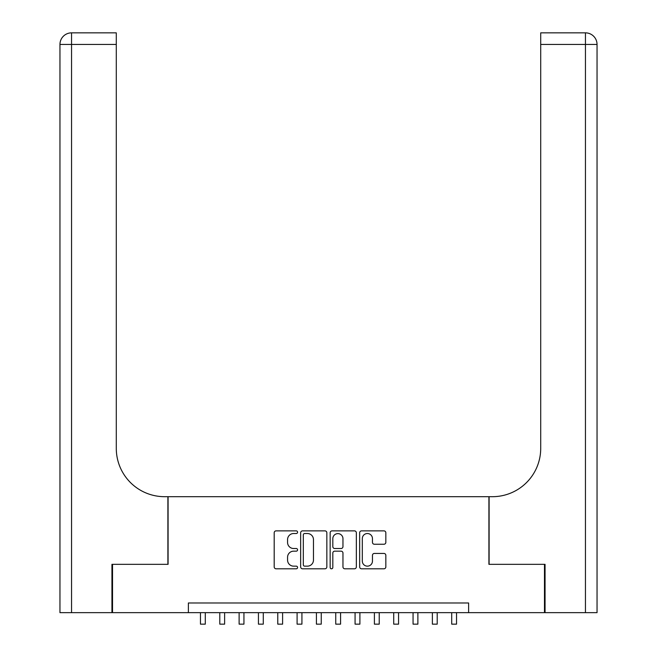 <?xml version="1.0" encoding="UTF-8"?>
<svg xmlns="http://www.w3.org/2000/svg" width="657" height="657" viewBox="0 0 657 657"><rect width="100%" height="100%" fill="white"/><g stroke="black" fill="none" stroke-linecap="round" stroke-linejoin="round"><path stroke-width="0.99" d="M297.58 532.195A1.33 1.33 0 0 0 296.25 530.872L276.096 530.872A1.897 1.897 0 0 0 274.199 532.77L274.199 566.909A1.897 1.897 0 0 0 276.096 568.806L296.25 568.806A1.33 1.33 0 0 0 297.58 567.484A1.33 1.33 0 0 0 296.25 566.153L293.638 566.153A6.069 6.069 0 0 1 287.569 560.084L287.569 557.235A6.069 6.069 0 0 1 293.638 551.166L296.25 551.166A1.33 1.33 0 0 0 297.58 549.835A1.33 1.33 0 0 0 296.25 548.513L293.638 548.513A6.069 6.069 0 0 1 287.569 542.444L287.569 539.594A6.069 6.069 0 0 1 293.638 533.525L296.25 533.525A1.33 1.33 0 0 0 297.58 532.195M383.943 544.242A1.897 1.897 0 0 0 385.84 542.345L385.84 532.77A1.897 1.897 0 0 0 383.943 530.872L361.555 530.872A1.897 1.897 0 0 0 359.658 532.77L359.658 566.909A1.897 1.897 0 0 0 361.555 568.806L383.943 568.806A1.897 1.897 0 0 0 385.84 566.909L385.84 555.337A1.897 1.897 0 0 0 383.943 553.44L374.359 553.44A1.897 1.897 0 0 0 372.462 555.337L372.462 561.078A5.075 5.075 0 0 1 367.386 566.153A5.075 5.075 0 0 1 362.311 561.078L362.311 538.6A5.075 5.075 0 0 1 367.386 533.525A5.075 5.075 0 0 1 372.462 538.6L372.462 542.345A1.897 1.897 0 0 0 374.359 544.242L383.943 544.242M188.378 612.653L112.528 612.653L112.528 564.33L168.085 564.33L168.085 496.692L488.915 496.692L488.915 564.33L544.472 564.33L544.472 612.653L468.622 612.653L468.622 602.986L188.378 602.986L188.378 612.653L468.622 612.653M326.841 532.77A1.897 1.897 0 0 0 324.944 530.872L302.557 530.872A1.897 1.897 0 0 0 300.66 532.77L300.66 566.909A1.897 1.897 0 0 0 302.557 568.806L324.944 568.806A1.897 1.897 0 0 0 326.841 566.909L326.841 532.77M332.056 530.872L354.443 530.872A1.897 1.897 0 0 1 356.34 532.77L356.34 566.909A1.897 1.897 0 0 1 354.443 568.806L344.859 568.806A1.897 1.897 0 0 1 342.962 566.909L342.962 553.063A1.897 1.897 0 0 0 341.065 551.166L334.717 551.166A1.897 1.897 0 0 0 332.82 553.063L332.82 567.484A1.33 1.33 0 0 1 331.489 568.806A1.33 1.33 0 0 1 330.159 567.484L330.159 532.77A1.897 1.897 0 0 1 332.056 530.872M304.643 533.525A1.33 1.33 0 0 0 303.32 534.855L303.32 564.823A1.33 1.33 0 0 0 304.643 566.153L307.394 566.153A6.069 6.069 0 0 0 313.463 560.084L313.463 539.594A6.069 6.069 0 0 0 307.394 533.525L304.643 533.525M342.962 538.691A5.075 5.075 0 0 0 337.887 533.615A5.075 5.075 0 0 0 332.82 538.691L332.82 546.616A1.897 1.897 0 0 0 334.717 548.513L341.065 548.513A1.897 1.897 0 0 0 342.962 546.616L342.962 538.691M200.459 612.653L200.459 624.15L205.296 624.15L205.296 612.653M111.945 564.33L167.896 564.33L167.896 496.692L164.611 496.692A48.314 48.314 0 0 1 116.289 448.378L116.289 44.446L71.556 44.446L71.556 612.653L111.945 612.653L111.945 564.33M71.556 612.653L59.959 612.653L59.959 44.446A11.596 11.596 0 0 1 71.556 32.85L116.289 32.85L116.289 44.446M116.289 32.85L71.556 32.85A11.596 11.596 0 0 0 59.959 44.446L71.556 44.446L71.556 32.85M164.611 496.692A48.314 48.314 0 0 1 116.289 448.378M597.041 612.653L597.041 44.446L597.041 612.653L545.055 612.653L545.055 564.33L489.104 564.33L489.104 496.692L492.389 496.692A48.314 48.314 0 0 0 540.711 448.378L540.711 32.85L585.444 32.85L540.711 32.85M492.389 496.692A48.314 48.314 0 0 0 540.711 448.378M585.444 612.653L585.444 32.85A11.596 11.596 0 0 1 597.041 44.446A11.596 11.596 0 0 0 585.444 32.85A11.596 11.596 0 0 1 597.041 44.446L540.711 44.446M219.791 612.653L219.791 624.15L224.62 624.15L224.62 612.653M239.115 612.653L239.115 624.15L243.944 624.15L243.944 612.653M258.439 612.653L258.439 624.15L263.276 624.15L263.276 612.653M277.771 612.653L277.771 624.15L282.6 624.15L282.6 612.653M297.095 612.653L297.095 624.15L301.924 624.15L301.924 612.653M316.419 612.653L316.419 624.15L321.257 624.15L321.257 612.653M335.743 612.653L335.743 624.15L340.581 624.15L340.581 612.653M355.076 612.653L355.076 624.15L359.905 624.15L359.905 612.653M374.4 612.653L374.4 624.15L379.229 624.15L379.229 612.653M393.724 612.653L393.724 624.15L398.561 624.15L398.561 612.653M413.056 612.653L413.056 624.15L417.885 624.15L417.885 612.653M432.38 612.653L432.38 624.15L437.209 624.15L437.209 612.653M451.704 612.653L451.704 624.15L456.541 624.15L456.541 612.653"/></g></svg>
